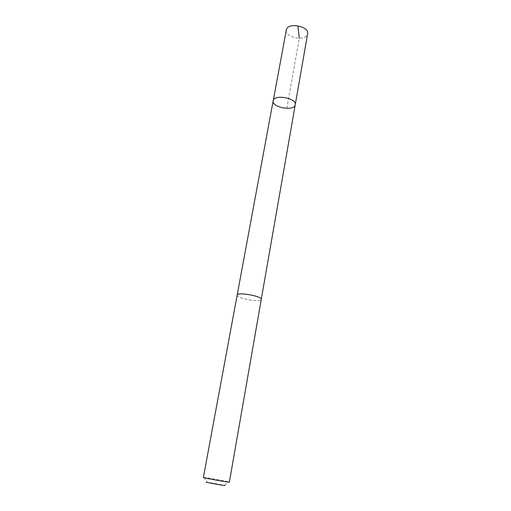 <?xml version="1.0" encoding="UTF-8"?>
<svg xmlns="http://www.w3.org/2000/svg" width="511" height="511" viewBox="0 0 511 511"><rect width="100%" height="100%" fill="white"/><g stroke="black" fill="none" stroke-linecap="round" stroke-linejoin="round"><path stroke-width="0.38" stroke-dasharray="2.56 1.92" d="M286.294 29.957C284.448 37.271 305.124 41.685 307.43 34.486L307.622 33.796M237.251 294.898L237.168 295.103C236.063 298.162 259.409 302.659 261.115 299.721L261.249 299.44C262.501 296.374 238.375 291.807 237.251 294.898M295.237 104.755C294.515 111.596 271.469 107.451 273.174 100.782M237.187 295.019L237.168 295.103C236.05 298.162 259.416 302.659 261.121 299.727L261.262 299.357M203.378 477.446L204.081 477.453C207.492 477.734 225.402 480.953 228.698 481.879L229.362 482.122M204.081 477.453L206.891 482.077L224.859 485.38M286.812 108.377L299.312 38.261M224.45 485.239L228.698 481.879"/><path stroke-width="0.77" d="M273.289 100.36C274.975 94.011 296.993 98.431 295.237 104.755C294.515 111.596 271.469 107.451 273.174 100.782L273.289 100.36C274.975 94.011 296.993 98.431 295.237 104.755L307.622 33.796C309.538 26.451 288.281 22.094 286.422 29.466L273.289 100.36M261.255 299.44C262.501 296.233 237.11 291.666 237.161 295.103L203.378 477.446C202.56 477.785 230.007 482.723 229.362 482.122L261.255 299.44M224.859 485.38C226.545 486.185 202.011 481.681 206.891 482.077M299.312 38.261L297.939 26.431M261.262 299.357L295.237 104.755M237.187 295.019L273.174 100.782"/></g></svg>
